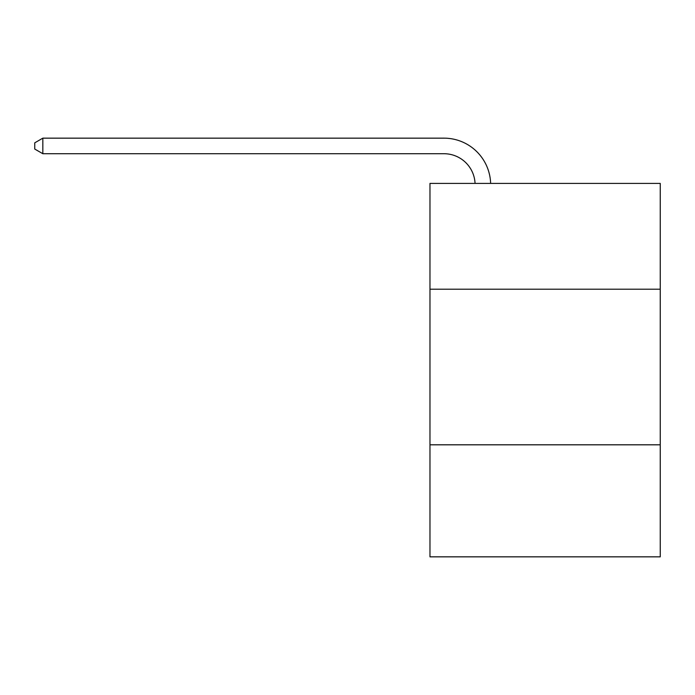 <?xml version="1.0" encoding="UTF-8"?>
<svg xmlns="http://www.w3.org/2000/svg" width="695" height="695" viewBox="0 0 695 695"><rect width="100%" height="100%" fill="white"/><g stroke="black" fill="none" stroke-linecap="round" stroke-linejoin="round"><path stroke-width="1.04" d="M429.97 289.216L660.25 289.216L660.25 183.411L429.97 183.411L429.97 556.843L660.25 556.843L660.25 444.809L429.97 444.809M660.25 444.809L660.25 289.216M475.059 183.411A31.119 31.119 0 0 0 443.966 153.717A31.119 31.119 0 0 1 475.059 183.411A31.119 31.119 0 0 0 443.966 153.717A31.119 31.119 0 0 1 475.059 183.411A31.119 31.119 0 0 0 443.966 153.717A31.119 31.119 0 0 1 475.059 183.411A31.119 31.119 0 0 0 443.966 153.717A31.119 31.119 0 0 1 475.059 183.411A31.119 31.119 0 0 0 443.966 153.717A31.119 31.119 0 0 1 475.059 183.411A31.119 31.119 0 0 0 443.966 153.717A31.119 31.119 0 0 1 475.059 183.411A31.119 31.119 0 0 0 443.966 153.717A31.119 31.119 0 0 1 475.059 183.411A31.119 31.119 0 0 0 443.966 153.717A31.119 31.119 0 0 1 475.059 183.411A31.119 31.119 0 0 0 443.966 153.717A31.119 31.119 0 0 1 475.059 183.411A31.119 31.119 0 0 0 443.966 153.717A31.119 31.119 0 0 1 475.059 183.411A31.119 31.119 0 0 0 443.966 153.717A31.119 31.119 0 0 1 475.059 183.411A31.119 31.119 0 0 0 443.966 153.717A31.119 31.119 0 0 1 475.059 183.411A31.119 31.119 0 0 0 443.966 153.717A31.119 31.119 0 0 1 475.059 183.411A31.119 31.119 0 0 0 443.966 153.717A31.119 31.119 0 0 1 475.059 183.411A31.119 31.119 0 0 0 443.966 153.717A31.119 31.119 0 0 1 475.059 183.411A31.119 31.119 0 0 0 443.966 153.717A31.119 31.119 0 0 1 475.059 183.411A31.119 31.119 0 0 0 443.966 153.717L42.838 153.717L34.75 149.051L34.75 142.831L42.838 138.157L443.966 138.157A46.678 46.678 0 0 1 490.627 183.411M42.838 138.157L443.966 138.157L42.838 138.157L443.966 138.157L42.838 138.157L443.966 138.157L42.838 138.157L443.966 138.157L42.838 138.157L443.966 138.157L42.838 138.157L443.966 138.157L42.838 138.157L443.966 138.157L42.838 138.157L443.966 138.157L42.838 138.157L443.966 138.157L42.838 138.157L443.966 138.157L42.838 138.157L443.966 138.157L42.838 138.157L443.966 138.157L42.838 138.157L443.966 138.157L42.838 138.157L443.966 138.157L42.838 138.157L443.966 138.157L42.838 138.157L443.966 138.157L42.838 138.157L42.838 153.717"/></g></svg>
